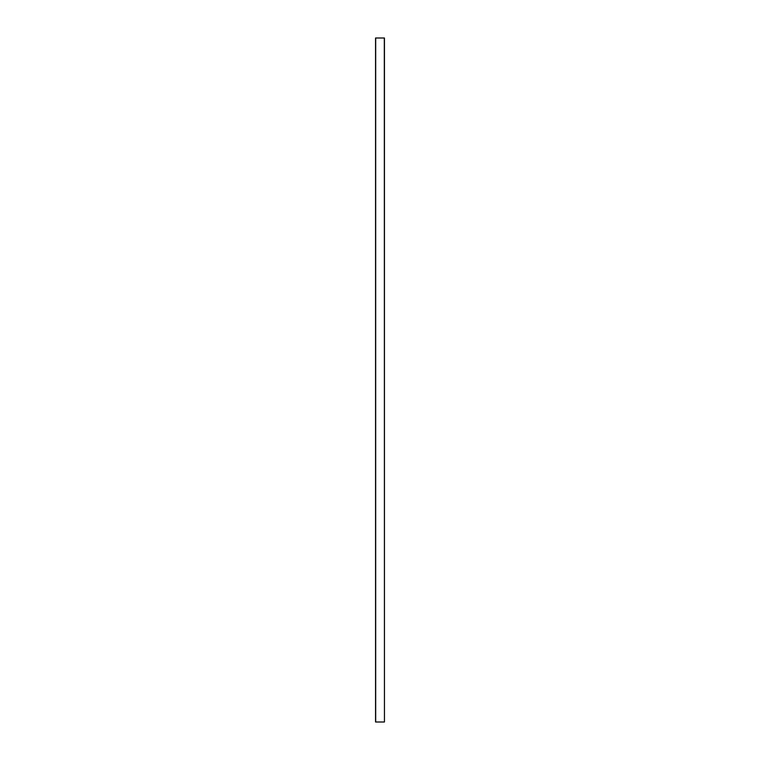 <?xml version="1.0" encoding="UTF-8"?>
<svg xmlns="http://www.w3.org/2000/svg" width="760" height="760" viewBox="0 0 760 760"><rect width="100%" height="100%" fill="white"/><g stroke="black" fill="none" stroke-linecap="round" stroke-linejoin="round"><path stroke-width="1.14" d="M384.313 722L375.554 722L375.554 38L384.446 38L384.446 722L384.313 38M375.687 722L375.687 38"/></g></svg>
